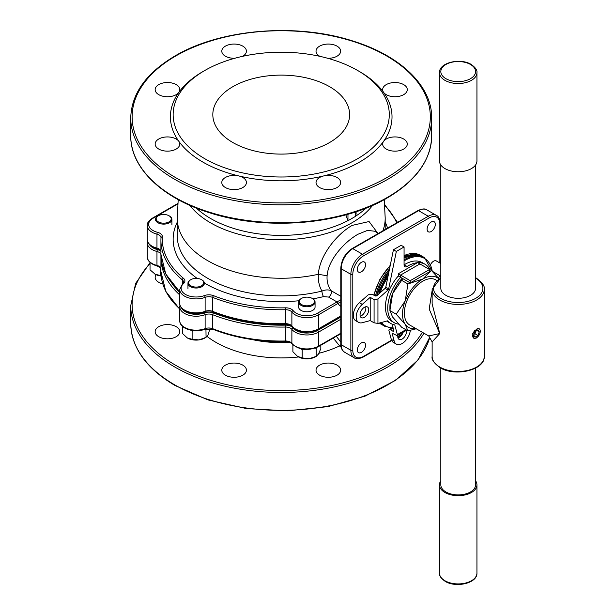 <?xml version="1.0" encoding="UTF-8"?>
<svg xmlns="http://www.w3.org/2000/svg" width="615" height="615" viewBox="0 0 615 615"><rect width="100%" height="100%" fill="white"/><g stroke="black" fill="none" stroke-linecap="round" stroke-linejoin="round"><path stroke-width="0.92" d="M345.914 214.812A50.284 29.028 60 0 1 346.03 215.335L346.03 214.781M347.967 214.235L347.967 220.724L346.03 215.335M347.967 220.724L355.701 216.257L355.701 211.852M356.108 213.697L355.701 216.257M431.215 222.007A5.812 3.359 120 0 0 427.417 227.135A5.812 3.359 120 0 0 428.309 231.793A5.812 3.359 120 0 0 431.215 231.501A5.812 3.359 120 0 0 435.013 226.382A5.812 3.359 120 0 0 434.121 221.723A5.812 3.359 120 0 0 431.215 222.007M361.443 342.855A5.812 3.359 120 0 0 357.646 347.975A5.812 3.359 120 0 0 358.537 352.633A5.812 3.359 120 0 0 361.443 352.349A5.812 3.359 120 0 0 365.249 347.221A5.812 3.359 120 0 0 364.357 342.563A5.812 3.359 120 0 0 361.443 342.855M361.443 262.29A5.812 3.359 120 0 0 357.646 267.417A5.812 3.359 120 0 0 358.537 272.076A5.812 3.359 120 0 0 361.443 271.784A5.812 3.359 120 0 0 365.249 266.664A5.812 3.359 120 0 0 364.357 262.005A5.812 3.359 120 0 0 361.443 262.29M440.824 263.543L436.312 260.937A5.474 3.16 120 0 0 433.575 261.206A5.474 3.16 120 0 0 430.569 264.588M378.41 233.393L374.643 231.217L367.516 230.387L357.907 234.277C344.354 242.003 328.149 259.838 327.111 275.797C326.688 281.447 328.049 286.429 331.201 290.741A4.105 2.368 -60 0 1 328.602 297.076L323.552 296.607A108.071 62.392 180 0 1 312.935 298.852M327.111 275.797L318.386 274.282A103.966 60.024 180 0 1 177.251 218.225L177.251 235.853A103.966 60.024 -0 0 0 321.945 291.079C319.131 286.09 317.94 280.486 318.386 274.282L318.386 274.282C319.339 256.063 336.413 234.338 352.187 225.39L369.062 221.538L377.51 232.87M323.552 296.607A4.105 1.315 -103.8 0 1 321.945 291.079C325.404 289.657 328.495 289.542 331.201 290.741L340.795 296.276M372.59 205.364A99.868 57.656 180 0 1 351.834 222.861A99.868 57.656 180 0 1 189.851 205.364M347.79 220.7A99.868 57.656 180 0 1 196.308 208.07M366.125 208.07A99.868 57.656 180 0 1 355.854 216.026M357.638 70.487L359.575 71.601A110.808 63.975 180 0 1 383.591 92.358A12.315 7.111 -0 0 0 403.671 94.664A12.315 7.111 -0 0 0 407.284 89.636A12.315 7.111 -0 0 0 399.681 83.071A12.315 7.111 -0 0 0 386.258 84.609A12.315 7.111 -0 0 0 382.653 89.636A12.315 7.111 -0 0 0 383.591 92.358A110.808 63.975 180 0 1 383.591 141.319A12.315 7.111 -0 0 0 382.653 144.041A12.315 7.111 -0 0 0 390.256 150.606A12.315 7.111 -0 0 0 403.671 149.068A12.315 7.111 -0 0 0 407.284 144.041A12.315 7.111 -0 0 0 399.681 137.476A12.315 7.111 -0 0 0 386.258 139.013A12.315 7.111 -0 0 0 383.591 141.319A110.808 63.975 180 0 1 359.575 162.076A110.808 63.975 180 0 1 323.621 175.944A12.315 7.111 -0 0 0 319.631 177.489A12.315 7.111 -0 0 0 316.025 182.509A12.315 7.111 -0 0 0 323.621 189.082A12.315 7.111 -0 0 0 337.043 187.537A12.315 7.111 -0 0 0 340.649 182.509A12.315 7.111 -0 0 0 323.621 175.944A110.808 63.975 180 0 1 238.812 175.944A12.315 7.111 0 0 0 221.792 182.509A12.315 7.111 0 0 0 225.398 187.537A12.315 7.111 0 0 0 238.812 189.082A12.315 7.111 0 0 0 246.415 182.509A12.315 7.111 0 0 0 242.81 177.489A12.315 7.111 0 0 0 238.812 175.944A110.808 63.975 180 0 1 178.842 141.319A12.315 7.111 -0 0 0 158.762 139.013A12.315 7.111 -0 0 0 155.157 144.041A12.315 7.111 -0 0 0 162.76 150.606A12.315 7.111 -0 0 0 176.174 149.068A12.315 7.111 -0 0 0 179.78 144.041A12.315 7.111 -0 0 0 178.842 141.319A110.808 63.975 180 0 1 178.842 92.358A12.315 7.111 -0 0 0 179.78 89.636A12.315 7.111 -0 0 0 172.185 83.071A12.315 7.111 -0 0 0 158.762 84.609A12.315 7.111 -0 0 0 155.157 89.636A12.315 7.111 -0 0 0 162.76 96.201A12.315 7.111 -0 0 0 176.174 94.664A12.315 7.111 -0 0 0 178.842 92.358A110.808 63.975 180 0 1 202.865 71.601L204.803 70.487A108.071 62.392 180 0 1 357.638 70.487A108.071 62.392 180 0 1 357.638 158.724A108.071 62.392 180 0 1 204.803 158.724A108.071 62.392 180 0 1 204.803 70.487L202.865 71.601M327.657 58.264A12.315 7.111 -0 0 0 337.043 56.196A12.315 7.111 -0 0 0 340.649 51.168A12.315 7.111 -0 0 0 333.046 44.603A12.315 7.111 -0 0 0 319.631 46.14A12.315 7.111 -0 0 0 316.025 51.168A12.315 7.111 -0 0 0 319.892 56.342M242.541 56.342A12.315 7.111 -0 0 0 242.81 56.196A12.315 7.111 -0 0 0 246.415 51.168A12.315 7.111 -0 0 0 238.812 44.603A12.315 7.111 -0 0 0 225.398 46.14A12.315 7.111 -0 0 0 221.792 51.168A12.315 7.111 -0 0 0 234.776 58.264M329.586 142.526A68.403 39.491 180 0 1 255.041 151.09A68.403 39.491 180 0 1 212.821 114.605A68.403 39.491 180 0 1 232.854 86.684A68.403 39.491 180 0 1 307.392 78.12A68.403 39.491 180 0 1 349.62 114.605A68.403 39.491 180 0 1 329.586 142.526M312.405 298.536A8.21 4.736 180 0 1 312.658 298.682A8.21 4.736 180 0 1 315.065 302.026L315.065 307.054A8.21 4.736 180 0 1 312.658 310.406A8.21 4.736 180 0 1 303.71 311.436A8.21 4.736 180 0 1 298.644 307.054L298.644 302.026A8.21 4.736 180 0 1 301.05 298.682A8.21 4.736 180 0 1 301.304 298.536M177.835 203.949L153.05 218.256A15.044 8.687 -0 0 0 157.525 232.324A8.21 4.736 180 0 1 162.368 236.813A118.926 68.665 -0 0 0 183.431 278.272A8.21 4.736 180 0 1 183.554 283.561A15.044 8.687 -0 0 0 185.515 294.454A15.044 8.687 -0 0 0 204.38 295.584A8.21 4.736 180 0 1 213.536 295.661A118.926 68.665 -0 0 0 285.352 307.823A8.21 4.736 180 0 1 293.124 310.613A15.044 8.687 -0 0 0 317.494 313.196L340.795 299.766M340.795 301.781L318.462 314.872L318.462 328.841L340.795 315.941M336.982 301.95A1.368 0.792 60 0 1 337.95 303.625A44.457 25.669 -60 0 0 340.795 306.347M328.602 297.076L337.005 301.934A1.368 0.784 60.2 0 1 337.973 303.61M162.775 283.861A12.315 7.111 180 0 1 158.762 282.316A12.315 7.111 180 0 1 155.157 277.288A12.315 7.111 180 0 1 156.033 274.659M337.043 365.141A12.315 7.111 180 0 1 340.649 370.168A12.315 7.111 180 0 1 333.046 376.734A12.315 7.111 180 0 1 319.631 375.188A12.315 7.111 180 0 1 316.025 370.168A12.315 7.111 180 0 1 323.621 363.596A12.315 7.111 180 0 1 337.043 365.141M242.81 365.141A12.315 7.111 180 0 1 246.415 370.168A12.315 7.111 180 0 1 238.812 376.734A12.315 7.111 180 0 1 225.398 375.188A12.315 7.111 180 0 1 221.792 370.168A12.315 7.111 180 0 1 229.387 363.596A12.315 7.111 180 0 1 242.81 365.141M176.174 326.665A12.315 7.111 180 0 1 179.78 331.693A12.315 7.111 180 0 1 172.185 338.265A12.315 7.111 180 0 1 158.762 336.72A12.315 7.111 180 0 1 155.157 331.693A12.315 7.111 180 0 1 162.76 325.127A12.315 7.111 180 0 1 176.174 326.665M341.018 346.675A5.474 3.16 -0 0 1 339.857 346.168L333.215 338.096M336.374 336.274L340.795 342.194M318.924 353.279A92.527 53.42 -0 0 0 339.526 345.976A2.737 1.576 120 0 0 340.802 344.677M360.244 316.171A6.158 3.552 120 0 0 365.864 308.123A6.158 3.552 120 0 0 365.671 306.77M360.059 314.826A6.158 3.552 -60 0 1 362.742 308.63A6.158 3.552 -60 0 1 367.486 306.977A6.158 3.552 -60 0 1 368.762 309.799A6.158 3.552 -60 0 1 366.079 315.995A6.158 3.552 -60 0 1 361.328 317.64A6.158 3.552 -60 0 1 360.059 314.826M406.354 330.347A6.158 3.552 -60 0 1 406.484 331.523A6.158 3.552 -60 0 1 403.801 337.72A6.158 3.552 -60 0 1 399.058 339.365A6.158 3.552 -60 0 1 397.782 336.551A6.158 3.552 -60 0 1 397.92 335.213M429.939 269.585A34.202 19.749 120 0 0 425.042 264.258A34.202 19.749 120 0 0 417.762 262.69M417.416 262.72A34.202 19.749 120 0 0 407.076 266.472A4.105 2.368 -60 0 1 404.916 266.741A4.105 2.368 -60 0 1 404.07 264.857A4.105 2.368 120 0 0 404.17 264.796A34.202 19.749 -60 0 1 422.136 262.59L425.042 264.258M397.966 337.896A6.158 3.552 120 0 0 403.186 332.177M393.023 328.179L390.333 329.732L389.118 329.509L388.918 330.555L391.294 339.403A11.631 6.711 120 0 0 393.416 342.432L396.321 344.108A11.631 6.711 -60 0 1 394.192 341.079L392.078 333.192L397.167 335.652L397.367 334.614L405.885 329.694M404.07 264.857L404.07 246.969L396.344 251.427L388.68 288.881A1.368 0.792 -60 0 1 387.996 290.065L385.098 288.389L376.987 295.577L375.05 295.877L372.144 294.201L368.277 294.8L359.383 302.695A11.631 6.711 120 0 0 353.564 312.766A11.631 6.711 120 0 0 355.693 320.707L358.599 322.383A11.631 6.711 -60 0 1 356.469 314.442A11.631 6.711 -60 0 1 362.281 304.371L370.215 297.337L374.081 299.567L377.948 298.967L377.948 323.413L387.673 320.815A34.202 19.749 120 0 0 390.84 323.498A34.202 19.749 120 0 0 394.769 324.904L397.367 334.614M377.948 323.413L374.081 322.821L370.215 320.584L362.281 322.706A11.631 6.711 -60 0 1 358.599 322.383M390.84 323.498L387.934 321.822A34.202 19.749 -60 0 1 386.774 321.053M390.333 329.732L393.239 331.408L393.946 331.001L392.101 324.128M393.946 331.001L393.239 331.408L393.946 331.001M410.397 330.363L410.074 331.908A11.631 6.711 -60 0 1 396.321 344.108M438.08 277.596L440.824 276.012M404.07 246.969L401.165 245.293L393.439 249.752L396.344 251.427M385.098 288.389A1.368 0.792 120 0 0 385.782 287.205L393.439 249.752M387.996 290.065L377.948 298.967M370.215 320.584L370.215 297.337M394.315 322.752L392.032 321.437A31.819 18.373 -60 0 1 398.266 276.012L398.266 273.775L400.55 275.089L400.55 277.327L400.55 275.089L419.899 263.92L400.55 275.089L410.22 280.678L410.22 282.908L400.55 277.327A31.819 18.373 -60 0 0 394.315 322.752A31.819 18.373 -60 0 0 398.628 324.159M410.22 282.908L429.57 271.738L429.57 269.508L417.616 262.605L398.266 273.775M429.57 269.508L410.22 280.678M474.926 330.386A5.335 3.083 120 0 0 473.819 338.073A5.335 3.083 120 0 0 476.487 337.812A5.335 3.083 120 0 0 479.969 333.107A5.335 3.083 120 0 0 479.154 328.833A5.335 3.083 120 0 0 477.394 328.702M479.838 329.525L479.162 328.679L476.633 329.071L472.704 333.684L473.688 338.158L476.633 338.004L479.216 334.891M440.824 480.799A18.742 10.824 0 0 0 439.456 484.858A18.742 10.824 0 0 0 444.952 492.515A18.742 10.824 0 0 0 465.371 494.86A18.742 10.824 0 0 0 476.94 484.858A18.742 10.824 0 0 0 475.572 480.799M444.952 168.587A18.742 10.824 0 0 0 465.371 170.932A18.742 10.824 0 0 0 476.94 160.938L476.94 72.693A18.742 10.824 180 0 1 465.371 82.694A18.742 10.824 180 0 1 444.952 80.35A18.742 10.824 180 0 1 439.456 72.693L439.456 160.938A18.742 10.824 0 0 0 444.952 168.587M436.773 280.432L435.827 279.887A26.061 15.044 120 0 0 422.797 281.178A26.061 15.044 120 0 0 405.769 304.148A26.061 15.044 120 0 0 409.767 325.028L428.724 335.967L439.771 333.538L429.193 309.061L432.137 290.503M475.572 164.997L475.572 288.274A17.374 10.032 180 0 1 464.848 297.537A17.374 10.032 180 0 1 445.913 295.361A17.374 10.032 180 0 1 440.824 288.274L440.824 164.997M475.572 368.101L475.572 484.858A17.374 10.032 180 0 1 464.848 494.129A17.374 10.032 180 0 1 445.913 491.954A17.374 10.032 180 0 1 440.824 484.858L440.824 368.101M475.572 277.696L476.348 278.126C482.368 282.546 485.012 286.298 484.259 289.388A26.061 15.044 180 0 1 468.176 303.287A26.061 15.044 180 0 1 439.771 300.028A26.061 15.044 180 0 1 432.137 289.388L432.137 303.902L439.771 333.538L432.137 341.894L432.137 356.408A26.061 15.044 0 0 0 439.771 367.047A26.061 15.044 0 0 0 468.176 370.307A26.061 15.044 0 0 0 484.259 356.408C485.081 370.238 454.939 377.064 440.056 367.67C434.021 363.227 431.384 359.475 432.137 356.408M438.887 278.849A28.728 16.59 120 0 0 422.797 279.002A28.728 16.59 120 0 0 405.208 300.889A28.728 16.59 120 0 0 405.208 324.343A28.728 16.59 120 0 0 415.809 328.518M439.025 278.756L431.384 270.416L422.797 279.002L407.93 283.961L401.633 280.325L392.631 293.624L389.91 310.552L392.631 317.086L401.633 327.242L407.93 330.87L416.255 328.771M407.93 283.961L405.208 300.889L396.198 314.188L389.91 310.552L389.91 306.923A28.728 16.59 -60 0 1 392.631 293.624A28.728 16.59 120 0 1 402.202 278.28M396.198 314.188L405.208 324.343L407.93 330.87M431.384 270.416L424.911 266.818M402.733 278.587L401.633 280.325M398.266 276.012L400.55 277.327M475.08 331.454L473.681 335.075L475.08 337.074L477.886 335.452L479.293 331.831L477.886 329.84L475.08 331.454M476.863 330.432L479.293 331.831M473.95 334.375L474.988 333.776L476.118 330.862M474.988 333.776L477.886 335.452M302.941 305.186A7.526 4.343 -0 0 0 312.774 304.156A7.526 4.343 -0 0 0 312.174 298.398A7.526 4.343 -0 0 0 310.76 297.76A7.526 4.343 -0 0 0 301.535 298.398A7.526 4.343 -0 0 0 302.941 305.186M315.065 302.026A8.21 4.736 180 0 1 310.875 306.162A8.21 4.736 180 0 1 302.588 306.078A8.21 4.736 180 0 1 298.644 302.026M320.822 345.253L320.822 348.644L318.478 354.071L316.141 356.393L309.161 358.722L302.173 357.93L302.173 349.874L301.442 348.959M302.173 357.93L297.529 356.377L292.886 351.719L292.886 344.792M316.487 356.223L315.557 356.762A12.315 7.111 180 0 1 309.161 358.722A12.315 7.111 180 0 1 298.144 356.762L297.529 356.377M316.371 347.675L316.141 348.336L315.311 348.098M316.525 356.208L316.141 356.393L316.141 348.336M303.364 349.282L302.173 349.874M209.992 328.625L207.97 335.014L205.948 337.389L199.037 339.903L192.126 339.303L187.229 337.881L182.34 333.353L182.34 326.188M206.079 328.894L205.948 329.332L205.21 329.14M187.229 337.881L187.452 338.019A12.315 7.111 180 0 0 199.037 339.903A12.315 7.111 180 0 0 204.872 338.019L206.071 337.328L205.948 329.332M193.325 330.609L192.126 331.247L191.327 330.324M192.126 339.303L192.126 331.247M161.13 275.704L160.292 275.505L160.292 267.625M160.292 275.505L155.165 274.221L150.029 269.824L150.029 262.436M161.168 276.05A12.315 7.111 180 0 1 155.165 274.221L154.98 274.113A12.315 7.111 180 0 1 154.872 274.059M188.644 282.831A7.526 4.343 -0 0 0 196.346 287.074A7.526 4.343 -0 0 0 203.688 282.623A7.526 4.343 -0 0 0 201.482 279.656A7.526 4.343 -0 0 0 190.842 279.656A7.526 4.343 -0 0 0 188.644 282.831M201.72 279.794A8.21 4.736 180 0 1 201.966 279.933A8.21 4.736 180 0 1 204.372 283.169A8.21 4.736 180 0 1 204.372 283.284A8.21 4.736 180 0 1 196.262 288.028A8.21 4.736 180 0 1 187.959 283.4A8.21 4.736 180 0 1 187.959 283.284A8.21 4.736 180 0 1 190.358 279.933A8.21 4.736 180 0 1 190.612 279.794M159.47 215.227A7.526 4.343 -0 0 0 158.363 215.757A7.526 4.343 -0 0 0 157.886 221.592A7.526 4.343 -0 0 0 167.903 222.422A7.526 4.343 -0 0 0 169.002 215.757A7.526 4.343 -0 0 0 159.47 215.227M169.24 215.896A8.21 4.736 180 0 1 169.486 216.034A8.21 4.736 180 0 1 171.893 219.386A8.21 4.736 180 0 1 168.287 223.307A8.21 4.736 180 0 1 159.839 223.568A8.21 4.736 180 0 1 155.48 219.386A8.21 4.736 180 0 1 157.878 216.034A8.21 4.736 180 0 1 158.132 215.896M432.23 271.269A38.991 22.509 120 0 0 405.039 260.368A38.991 22.509 120 0 0 404.07 260.952M387.804 277.304A38.991 22.509 120 0 0 380.201 292.725M381.561 322.452A38.991 22.509 120 0 0 393.085 327.795M393.185 328.172L384.721 326.281A39.675 22.909 -60 0 1 380.662 322.69M378.794 293.978A39.675 22.909 -60 0 1 388.296 274.92M404.07 259.814A39.675 22.909 -60 0 1 404.555 259.53A39.675 22.909 -60 0 1 424.388 257.57L422.935 256.732A39.675 22.909 120 0 0 404.07 258.154M389.064 271.146A39.675 22.909 120 0 0 376.58 295.846M380.047 322.852A39.675 22.909 120 0 0 383.268 325.443L380.024 322.86M382.791 325.158L382.299 324.889A39.675 22.909 -60 0 1 379.716 322.944M375.434 296.015A39.675 22.909 -60 0 1 389.533 268.87M390.171 265.726A39.675 22.909 120 0 0 373.966 295.254M379.347 323.044A39.675 22.909 120 0 0 380.846 324.051L379.347 323.044M439.863 262.989L439.863 224.068A15.044 8.687 120 0 0 429.224 217.925L363.442 255.901A15.044 8.687 120 0 0 352.802 274.336L352.802 350.289A15.044 8.687 120 0 0 363.442 356.431L391.555 340.195M397.782 336.605L402.433 333.922M439.863 276.565L439.863 275.628M404.07 257.093A39.675 22.909 -60 0 1 421.975 256.171L420.522 255.333A39.675 22.909 120 0 0 404.07 255.579M426.787 209.853A16.413 9.479 120 0 0 418.577 210.668L352.802 248.645L362.473 254.226L428.255 216.249L418.577 210.668A1.368 0.792 -120 0 0 417.893 210.599C422.151 208.669 425.111 208.424 426.787 209.853L436.458 215.435A16.413 9.479 -60 0 0 428.255 216.249A1.368 0.792 -120 0 1 429.224 217.925M352.118 248.575A1.368 0.792 -120 0 1 352.802 248.645A16.413 9.479 120 0 0 341.194 268.747L341.194 344.7L350.865 350.289L350.865 274.336L341.194 268.747A1.368 0.792 0 0 1 340.795 268.186C341.433 259.845 345.207 253.303 352.118 248.575L417.893 210.599M352.802 274.336A1.368 0.792 0 0 1 350.865 274.336A16.413 9.479 -60 0 1 362.473 254.226A1.368 0.792 -120 0 1 363.442 255.901M341.194 344.7A16.413 9.479 120 0 0 344.592 352.218C341.825 350.12 340.564 347.429 340.795 344.146A1.368 0.792 0 0 0 341.194 344.7M363.442 356.431A1.368 0.792 -120 0 1 363.158 357.054C358.906 358.983 355.939 359.229 354.263 357.799A16.413 9.479 -60 0 1 350.865 350.289A1.368 0.792 0 0 0 352.802 350.289M439.863 224.068A1.368 0.792 0 0 0 440.263 223.514C439.802 218.863 438.533 216.173 436.458 215.435M177.251 218.225A103.966 60.024 180 0 1 177.251 217.971L178.204 199.629M384.237 199.629L385.19 217.971A103.966 60.024 180 0 1 385.19 218.225A103.966 60.024 180 0 1 382.876 230.817M130.741 135.83A150.483 86.876 -0 0 0 223.629 216.096A150.483 86.876 -0 0 0 387.627 197.261A150.483 86.876 -0 0 0 431.699 135.83L431.699 117.957A150.483 86.876 180 0 1 387.627 179.388A150.483 86.876 180 0 1 223.629 198.222A150.483 86.876 180 0 1 130.741 117.957L130.741 135.83C130.272 167.603 161.86 198.092 209.477 212.736C265.949 231.148 342.101 224.821 387.342 197.884C416.224 180.772 431.015 160.085 431.699 135.83M175.782 55.965A149.114 86.092 -0 0 0 175.782 177.712A149.114 86.092 -0 0 0 386.658 177.712A149.114 86.092 -0 0 0 386.658 55.965A149.114 86.092 -0 0 0 175.782 55.965M298.952 300.75A108.071 62.392 180 0 1 204.364 283.069M197.169 278.426A108.071 62.392 180 0 1 177.251 222.169M385.19 222.169A108.071 62.392 180 0 1 387.573 228.104M396.713 222.83A118.926 68.665 -0 0 0 384.706 205.372M160.999 237.828A6.842 3.951 -0 0 0 160.999 237.767A6.842 3.951 -0 0 0 156.963 234.161A16.413 9.479 180 0 1 147.269 225.521L147.269 239.481A16.413 9.479 -0 0 0 156.963 248.129A6.842 3.951 180 0 1 160.922 251.135M157.525 232.324A1.368 0.461 104.5 0 0 156.963 234.161L156.963 248.129A1.368 0.461 104.5 0 0 157.179 248.729C150.675 246.677 147.369 243.594 147.269 239.481M183.554 283.561A1.368 0.938 -131.5 0 0 182.647 283.653L183.524 282.093A6.842 3.951 -0 0 0 182.309 279.84A120.294 69.449 180 0 1 160.922 240.319L160.922 254.279A120.294 69.449 -0 0 0 179.741 291.579M183.431 278.272A1.368 0.915 129.8 0 0 182.309 279.84L182.309 283.969M160.922 240.319A120.294 69.449 180 0 1 160.999 237.905A1.368 1.115 -176.6 0 1 160.999 237.851L160.922 240.319M317.494 313.196A1.368 0.792 60 0 1 318.462 314.872A16.413 9.479 180 0 1 291.879 312.059A6.842 3.951 -0 0 0 285.398 309.729A120.294 69.449 180 0 1 212.759 297.422A6.842 3.951 -0 0 0 205.126 297.368A16.413 9.479 180 0 1 188.344 297.76A16.413 9.479 180 0 1 179.741 289.427L179.741 303.387A16.413 9.479 -0 0 0 188.344 311.72A16.413 9.479 -0 0 0 205.126 311.328A6.842 3.951 180 0 1 212.759 311.39A120.294 69.449 -0 0 0 285.398 323.69A6.842 3.951 180 0 1 291.879 326.019A16.413 9.479 -0 0 0 318.462 328.841A1.368 0.792 60 0 1 318.178 329.463L340.795 316.41M204.38 295.584A1.368 0.607 69.4 0 1 205.126 297.368L205.126 311.328A1.368 0.607 69.4 0 1 204.864 311.943C194.909 315.949 179.534 311.636 179.741 303.387M213.536 295.661A1.368 0.638 111.8 0 0 212.759 297.422L212.759 311.39A1.368 0.638 111.8 0 0 213.028 312.005C234.892 320.592 259.007 324.674 285.383 324.266C288.635 324.351 290.857 325.112 292.048 326.534C299.197 332.846 307.915 333.822 318.178 329.463M285.352 307.823L285.383 324.266M293.124 310.613A1.368 1.022 142.1 0 0 291.879 312.059L291.879 326.019A1.368 1.022 142.1 0 0 292.048 326.534M153.05 218.256A1.368 0.792 -120 0 0 152.366 218.187C148.576 220.9 146.877 223.345 147.269 225.521M162.368 236.813A1.368 1.115 -176.6 0 0 160.999 237.851L160.999 237.767M429.939 336.866L418.031 359.967L395.837 380.208L365.072 396.137L328.026 406.615L287.474 410.866L246.446 408.575L208.031 399.927L175.098 385.543C146.209 368.423 131.425 347.736 130.741 323.482A150.483 86.876 -0 0 0 174.814 384.913A150.483 86.876 -0 0 0 327.91 406.069A150.483 86.876 -0 0 0 429.908 336.843M150.029 263.566A149.114 86.092 -0 0 0 175.782 365.364A149.114 86.092 -0 0 0 422.344 332.292M423.912 333.192A150.483 86.876 180 0 1 174.814 367.04A150.483 86.876 180 0 1 130.741 305.609L135.661 283.377L150.029 262.697M160.999 269.039L159.285 266.879L157.179 266.041C150.675 263.989 147.369 260.906 147.269 256.793A16.413 9.479 -0 0 0 156.963 265.442A6.842 3.951 180 0 1 159.001 266.249A6.842 3.951 180 0 1 160.922 268.455M340.795 333.722L318.178 346.775C307.915 351.134 299.197 350.158 292.048 343.846L290.757 342.786L285.383 341.579C259.007 341.986 234.884 337.904 213.028 329.317A1.368 0.638 -68.2 0 1 212.759 328.702A120.294 69.449 -0 0 0 285.398 341.002A6.842 3.951 180 0 1 290.472 342.155A6.842 3.951 180 0 1 291.879 343.331L291.879 329.371A6.842 3.951 -0 0 0 290.472 328.195A6.842 3.951 -0 0 0 285.398 327.042A120.294 69.449 180 0 1 212.759 314.734A6.842 3.951 -0 0 0 205.126 314.68A16.413 9.479 180 0 1 184.554 313.442A16.413 9.479 180 0 1 179.741 306.739L179.741 320.699A16.413 9.479 -0 0 0 188.344 329.033A16.413 9.479 -0 0 0 205.126 328.641A6.842 3.951 180 0 1 212.759 328.702L212.759 314.734A1.368 0.638 -68.2 0 1 213.536 312.974A118.926 68.665 -0 0 0 285.352 325.135A8.21 4.736 180 0 1 293.124 327.926A15.044 8.687 -0 0 0 296.215 330.516A15.044 8.687 -0 0 0 317.494 330.516L340.795 317.063M292.048 343.846A1.368 1.022 -37.9 0 1 291.879 343.331A16.413 9.479 -0 0 0 318.462 346.153L318.462 332.185A16.413 9.479 180 0 1 295.246 332.185A16.413 9.479 180 0 1 291.879 329.371A1.368 1.022 -37.9 0 1 293.124 327.926M149.483 244.578A15.044 8.687 -0 0 0 153.05 247.86A15.044 8.687 -0 0 0 157.525 249.636A8.21 4.736 180 0 1 160.922 251.281M157.179 266.041A1.368 0.461 -75.5 0 1 156.963 265.442L156.963 251.474A16.413 9.479 180 0 1 152.082 249.536A16.413 9.479 180 0 1 147.269 242.833L147.269 256.793M160.922 254.495A6.842 3.951 -0 0 0 159.001 252.288A6.842 3.951 -0 0 0 156.963 251.474A1.368 0.461 -75.5 0 1 157.525 249.636M181.948 308.484A15.044 8.687 -0 0 0 185.515 311.767A15.044 8.687 -0 0 0 204.38 312.897A8.21 4.736 180 0 1 213.536 312.974M213.028 329.317L204.864 329.256A1.368 0.607 -110.6 0 0 205.126 328.641L205.126 314.68A1.368 0.607 -110.6 0 0 204.38 312.897M340.795 319.293L318.462 332.185A1.368 0.792 -120 0 0 317.494 330.516M285.383 341.579L285.352 325.135M207.063 336.443A92.527 53.42 -0 0 0 298.529 356.969M172.123 283.846A118.926 68.665 -0 0 0 179.741 292.317M251.966 339.526A81.587 47.101 -0 0 0 289.957 342.386M179.741 294.923A120.294 69.449 180 0 1 160.922 257.631A120.294 69.449 180 0 1 160.961 255.963L160.922 271.592A120.294 69.449 -0 0 0 179.741 308.891M318.178 346.775A1.368 0.792 -120 0 0 318.462 346.153L340.795 333.261M339.857 346.168A2.737 1.576 120 0 0 340.833 345.292M407.076 266.472L404.17 264.796M394.192 341.079L391.294 339.403M388.68 288.881L385.782 287.205M362.281 304.371L359.383 302.695M374.081 322.821L374.081 299.567M444.952 580.752A18.742 10.824 0 0 0 465.371 583.097A18.742 10.824 0 0 0 476.94 573.103C477.44 583.297 455.93 588.086 445.229 581.383C440.894 578.238 438.972 575.486 439.456 573.103A18.742 10.824 0 0 0 444.952 580.752M445.913 78.674A17.374 10.032 0 0 0 470.49 78.674A17.374 10.032 0 0 0 470.49 64.483A17.374 10.032 0 0 0 445.913 64.483A17.374 10.032 0 0 0 445.913 78.674M440.824 278.141A24.692 14.253 0 0 0 440.74 298.352A24.692 14.253 0 0 0 475.664 298.352A24.692 14.253 0 0 0 475.664 278.195A24.692 14.253 0 0 0 475.572 278.141M356.1 213.697L356.1 211.714M384.721 326.281L383.268 325.443M376.28 295.961L389.187 270.554M382.299 324.889L380.846 324.051M373.728 295.115L379.993 279.156L390.271 265.242M440.824 276.181L432.499 271.376M422.451 256.463L421.975 256.171M404.07 255.402L420.522 255.333M404.07 257.939L414.21 254.856L422.935 256.732M432.522 271.561L424.388 257.57M354.263 357.799L344.592 352.218M340.795 344.146L340.795 268.186M440.263 276.335L440.263 275.858M440.263 263.22L440.263 223.514M363.158 357.054L391.724 340.564M397.805 337.051L402.01 334.629M385.19 218.225L385.19 229.48M130.741 117.957C131.425 93.695 146.209 73.008 175.098 55.896C220.624 28.782 297.452 22.586 354.017 41.39C401.065 56.134 432.153 86.423 431.699 117.957M157.179 248.729C159.823 249.644 161.099 250.643 160.999 251.727M179.741 291.948L165.75 273.959L160.922 254.279M204.864 311.943L213.028 312.005M397.513 222.369L384.644 204.495M177.866 203.465L152.366 218.187M182.647 283.653L179.741 289.427M130.741 323.482L130.741 305.609M179.964 305.063L179.741 306.739M147.492 241.157L147.269 242.833M204.864 329.256C194.909 333.261 179.534 328.948 179.741 320.699M179.741 309.26L165.75 291.279L160.922 271.592M391.424 328.179L389.118 329.509M397.167 335.652L406.684 330.155M473.819 338.073L473.058 337.635M476.94 72.693C477.425 70.294 475.495 67.535 471.167 64.421C460.474 57.71 438.964 62.499 439.456 72.693M476.94 484.858L476.94 573.103M484.259 289.388L484.259 356.408M440.824 277.696L432.137 289.388M428.724 335.967L432.137 341.894M439.456 484.858L439.456 573.103M479.154 328.833L478.57 328.502M312.174 298.398L312.658 298.682M301.535 298.398L301.05 298.682M204.372 312.904L204.372 312.12M187.959 288.489L187.959 283.284M190.842 279.656L190.358 279.933M201.482 279.656L201.966 279.933M158.363 215.757L157.878 216.034M155.48 248.998L155.48 248.214M171.893 224.536L171.893 219.386M169.002 215.757L169.486 216.034"/></g></svg>

